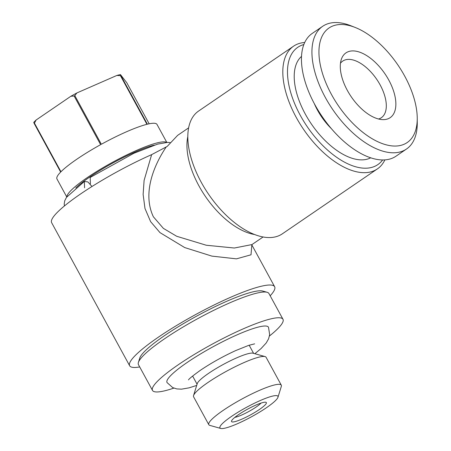 <?xml version="1.0" encoding="UTF-8"?>
<svg xmlns="http://www.w3.org/2000/svg" width="451" height="451" viewBox="0 0 451 451"><rect width="100%" height="100%" fill="white"/><g stroke="black" fill="none" stroke-linecap="round" stroke-linejoin="round"><path stroke-width="0.68" d="M90.397 183.799L90.194 177.463L133.936 153.244L157.625 144.117L167.479 142.398L170.038 142.561M91.576 186.037L87.877 181.928L84.326 181.471L84.574 187.774M234.836 417.372A16.512 2.672 151.4 0 0 256.112 407.056A16.512 2.672 151.4 0 0 261.033 403.087M277.968 397.258L281.323 386.4A41.283 6.686 151.4 0 0 281.289 385.171L266.079 357.271A41.283 6.686 151.4 0 0 265.064 356.578L253.022 353.206A32.201 5.215 151.4 0 0 208.525 373.394A32.201 5.215 151.4 0 0 197.245 383.615L193.552 395.561A41.283 6.686 151.4 0 0 193.586 396.795L208.802 424.69A41.283 6.686 151.4 0 0 209.816 425.389L220.764 428.45A33.024 5.35 151.4 0 0 266.4 407.743A33.024 5.35 151.4 0 0 277.968 397.258A33.024 5.35 151.4 0 0 262.956 399.383A33.024 5.35 151.4 0 0 231.487 416.425A33.024 5.35 151.4 0 0 220.764 428.45M281.289 385.171A41.283 6.686 151.4 0 0 259.877 390.188A41.283 6.686 151.4 0 0 223.222 410.354A41.283 6.686 151.4 0 0 208.802 424.69M265.064 356.578A41.283 6.686 151.4 0 0 208.012 382.459A41.283 6.686 151.4 0 0 193.552 395.561M238.472 414.689A19.816 3.208 151.4 0 0 231.532 420.98A19.816 3.208 151.4 0 0 240.535 419.706A19.816 3.208 151.4 0 0 259.421 409.48A19.816 3.208 151.4 0 0 265.853 402.264A19.816 3.208 151.4 0 0 238.472 414.689M196.687 385.43L189.031 387.854L181.505 389.162L176.786 388.92L172.71 387.606L167.073 382.6A57.767 9.358 -28.6 0 1 187.21 362.446A57.767 9.358 -28.6 0 1 238.754 334.118A57.767 9.358 -28.6 0 1 268.508 327.296L269.67 334.698L268.576 338.842L266.203 342.985L261.078 348.555L254.849 353.719M269.461 335.989A74.308 12.036 151.4 0 0 282.986 319.285L268.943 293.533A74.308 12.036 151.4 0 0 267.116 292.282A74.308 12.036 151.4 0 0 164.429 338.87A74.308 12.036 151.4 0 0 138.401 362.457A74.308 12.036 151.4 0 0 138.463 364.673L152.5 390.425A74.308 12.036 151.4 0 0 173.872 388.108M282.986 319.285A74.308 12.036 151.4 0 0 244.442 328.322A74.308 12.036 151.4 0 0 178.466 364.622A74.308 12.036 151.4 0 0 152.5 390.425M267.116 292.282L262.736 291.058A71.004 11.5 151.4 0 0 164.609 335.572A71.004 11.5 151.4 0 0 139.742 358.117L138.401 362.457M139.692 366.934A82.567 13.372 -28.6 0 1 129.651 365.767A82.567 13.372 -28.6 0 1 158.504 337.089A82.567 13.372 -28.6 0 1 231.803 296.764A82.567 13.372 -28.6 0 1 274.636 286.718A82.567 13.372 -28.6 0 1 270.177 295.788M251.821 245.096L251.015 254.792L236.454 258.851L211.88 256.112L184.713 247.576L159.975 232.609L150.628 221.661L144.985 208.503L143.125 194.443L144.1 180.411L151.643 154.637L167.197 146.423L177.632 135.368L188.603 127.875M129.651 365.767L51.645 222.698A82.567 13.372 -28.6 0 1 80.498 194.02A82.567 13.372 -28.6 0 1 151.643 154.637M166.058 147.201C154.451 164.474 142.009 192.819 153.363 216.768L163.38 228.375L176.707 236.285L206.31 245.248L234.328 248.022L251.979 244.566L263.113 236.961M293.556 46.188L198.564 111.07A74.308 38.639 55.7 0 0 201.202 182.198A74.308 38.639 55.7 0 0 282.388 233.793L377.38 168.911A74.308 38.639 -124.3 0 1 296.194 117.316A74.308 38.639 -124.3 0 1 293.556 46.188A74.308 38.639 -124.3 0 1 304.701 42.495M382.645 159.936A71.004 36.926 -124.3 0 1 300.265 115.287A71.004 36.926 -124.3 0 1 303.833 44.548M166.808 142.415L156.999 124.425A56.973 9.229 151.4 0 0 147.376 124.2L120.851 75.554A56.973 9.229 151.4 0 0 120.423 75.661L146.947 124.307A56.973 9.229 151.4 0 0 101.345 144.264L74.827 95.618A56.973 9.229 151.4 0 0 74.116 96.012L100.635 144.653A56.973 9.229 151.4 0 0 76.867 159.186A56.973 9.229 151.4 0 0 60.953 171.763L34.428 123.117A56.973 9.229 151.4 0 0 34.146 123.405L60.671 172.045A56.973 9.229 151.4 0 0 56.961 178.968L66.765 196.963M166.571 142.431A56.973 9.229 151.4 0 0 87.009 177.784A56.973 9.229 151.4 0 0 66.906 196.771M120.851 75.554L120.445 74.573L126.765 82.708L149.168 123.794M154.332 145.109A52.017 8.422 151.4 0 0 89.625 177.13A52.017 8.422 151.4 0 0 75.791 187.932M340.471 63.253A34.265 17.82 -124.3 0 1 342.704 61.116A34.265 17.82 -124.3 0 1 380.142 84.906A34.265 17.82 -124.3 0 1 381.354 117.705A34.265 17.82 -124.3 0 1 378.552 119.008M331.479 128.749A42.935 22.325 -124.3 0 1 317.414 110.021A42.935 22.325 -124.3 0 1 314.268 103.55M370.75 157.794A61.511 31.987 -124.3 0 1 305.288 114.041A61.511 31.987 -124.3 0 1 301.499 56.409M417.243 118.325L417.265 123.072A74.308 38.639 -124.3 0 1 406.498 149.022A74.308 38.639 -124.3 0 1 325.312 97.427A74.308 38.639 -124.3 0 1 322.674 26.299A74.308 38.639 -124.3 0 1 350.76 25.713L355.179 27.455A69.358 36.063 -124.3 0 1 404.739 76.163A69.358 36.063 -124.3 0 1 417.243 118.325A69.358 36.063 -124.3 0 1 385.701 144.686A69.358 36.063 -124.3 0 1 331.423 94.389A69.358 36.063 -124.3 0 1 355.179 27.455M406.498 149.022L396.017 156.181A74.308 38.639 -124.3 0 1 314.826 104.587A74.308 38.639 -124.3 0 1 312.193 33.459L322.674 26.299M347.355 90.425A39.22 20.396 -124.3 0 1 341.452 58.996A39.22 20.396 -124.3 0 1 362.046 53.111A39.22 20.396 -124.3 0 1 388.813 80.12A39.22 20.396 -124.3 0 1 382.871 119.633A39.22 20.396 -124.3 0 1 347.355 90.425M120.445 74.573A55.321 8.958 151.4 0 0 116.798 75.48L120.423 75.661M74.827 95.618L76.895 92.94L116.798 75.48M76.895 92.94A55.321 8.958 151.4 0 0 70.858 96.272L74.116 96.012M34.428 123.117L36.131 119.994L70.858 96.272M36.131 119.994A55.321 8.958 151.4 0 0 33.735 122.418L34.146 123.405M384.872 159.874A74.308 38.639 -124.3 0 1 377.38 168.911M254.652 234.52A66.055 34.349 -124.3 0 1 198.84 185.705A66.055 34.349 -124.3 0 1 187.802 136.647M64.448 205.944L64.2 203.948L64.752 200.74L66.466 197.391L84.32 181.471M249.161 345.212L253.609 353.37M188.501 379.911C189.025 378.823 192.972 375.632 200.334 370.333C211.13 363.055 222.884 356.487 235.597 350.624L248.738 345.348L254.646 343.848M274.636 286.718L251.867 244.961M251.985 244.566L251.771 245.429M192.616 376.044L197.064 384.201"/></g></svg>

